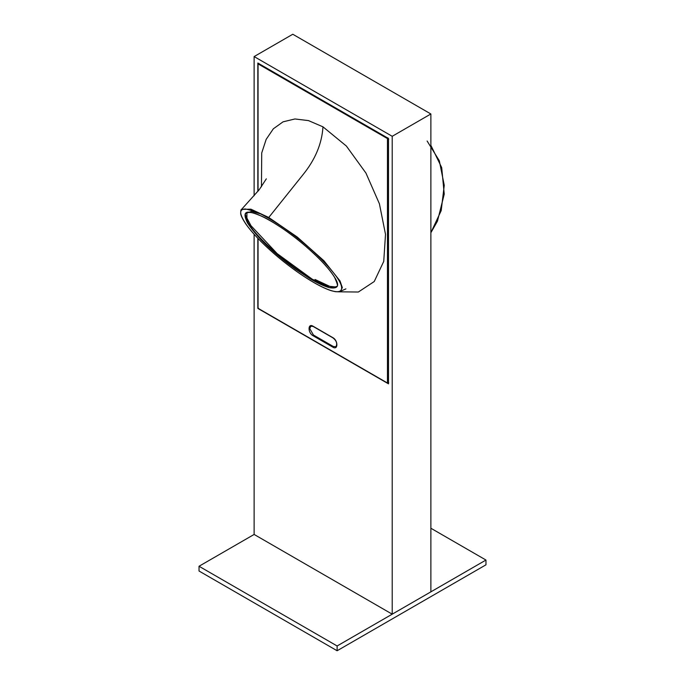 <?xml version="1.0" encoding="UTF-8"?>
<svg xmlns="http://www.w3.org/2000/svg" width="685" height="685" viewBox="0 0 685 685"><rect width="100%" height="100%" fill="white"/><g stroke="black" fill="none" stroke-linecap="round" stroke-linejoin="round"><path stroke-width="1.03" d="M485.965 564.817L337.123 650.75L199.035 571.025L199.035 566.255L337.123 645.972L485.965 560.047L485.965 564.817M430.874 528.238L485.965 560.047M254.126 195.756L254.126 56.572L292.786 34.25L430.874 113.975L392.214 136.298L392.214 614.171L254.126 534.446L199.035 566.255M337.123 645.972L337.123 650.75M260.309 213.788L251.618 211.417L246.934 212.924L246.925 218.07L250.941 225.639L277.142 253.604L312.146 279.137L326.719 286.09L336.198 286.989M247.345 219.183L245.418 214.799M247.533 223.019C240.495 208.591 249.194 210.869 262.269 216.477C265.9 217.993 272.15 221.649 281.03 227.454C289.395 233.097 297.624 239.373 305.707 246.283C319.989 258.759 329.665 269.179 334.734 277.528C339.906 285.722 338.142 289.096 329.425 287.674C323.671 286.03 317.044 282.931 309.534 278.384L295.381 269.051C280.045 257.868 260.086 241.805 247.533 223.019L248.081 222.736L245.384 215.201C245.084 213.446 246.583 212.521 249.862 212.427C254.803 212.667 263.228 216.409 275.139 223.652C299.379 238.765 325.358 262.218 334.648 277.442C340.034 289.849 336.378 284.84 335.222 287.417L335.222 287.417M261.456 186.774L261.721 152.952L266.165 139.372L273.341 128.806L283.042 121.836L294.927 118.967L308.481 120.603L322.969 126.836C321.916 143.773 315.117 159.913 302.565 175.24L268.751 217.479L297.281 237.061L323.954 260.797L339.983 280.91L342.329 287.606L340.445 291.288C340.077 291.759 338.381 291.896 335.359 291.682L331.463 290.765C326.676 289.284 320.803 286.535 313.816 282.52C299.67 274.3 285.106 263.271 274.437 253.964C261.542 242.738 251.986 232.712 245.752 223.884C240.683 216.246 240.76 213.908 240.692 213.677C240.683 210.723 240.974 209.285 241.574 209.362L250.916 209.173L268.751 217.479L268.597 218.215C260.24 213.497 258.69 213.018 254.58 211.271L245.572 209.002C241.403 209.096 236.796 210.483 246.292 224.586C255.548 237.652 272.673 252.808 281.501 259.88C293.634 269.522 300.903 274.839 313.756 282.46C341.969 298.54 347.629 291.887 335.907 275.875C323.697 259.555 299.037 236.342 268.597 218.215M335.915 287.152L326.36 286.03L312.146 279.137C288.668 265.908 256.361 237.489 248.081 222.736M322.969 126.836L346.353 146.025L365.944 173.074L379.404 203.779L385.509 234.338L383.737 261.405L374.233 281.535L358.358 292.015L338.381 291.819M313.439 335.025L309.731 328.594L310.844 326.171L313.165 326.471L333.004 337.928C336.523 340.719 337.508 343.647 335.941 346.721L333.287 346.482L313.439 335.025L313.045 335.727L332.893 347.184C338.202 350.506 338.202 340.471 332.893 337.671L313.045 326.214C307.736 322.883 307.736 332.919 313.045 335.727M387.881 139.312L388.703 139.312L387.873 137.873L387.462 138.584L387.462 383.009L388.703 382.769L387.881 382.769M258.879 308.772L258.057 307.813L258.057 238.5M258.057 191.149L258.057 64.356L258.879 63.397L258.048 63.876L258.879 63.397M427.115 140.999L439.325 160.769L444.248 185.318L441.2 210.612L430.874 232.677M254.126 534.446L254.126 234.279M430.874 113.975L430.874 591.849L392.214 614.171M254.126 56.572L392.214 136.298M257.843 191.406L257.843 63.037L388.498 138.473L388.498 383.848L257.843 308.413L257.843 238.286M258.468 308.533L387.462 383.009M387.462 138.584L258.468 64.116M333.287 346.482L332.893 347.184M258.057 64.356L258.048 63.876M258.057 307.813L258.048 307.334L258.057 307.813M388.703 382.769L387.873 383.249M247.499 219.56L245.393 215.047M315.04 279.48L332.208 287.52M266.311 178.853L259.238 189.685L241.574 209.362M345.916 288.882L340.445 291.288M388.498 383.283L387.582 383.275L258.587 308.807L257.885 307.574L257.885 238.32M257.885 191.355L257.885 64.116L258.331 63.32M430.874 232.729L437.467 221.152L444.24 194.12L441.697 167.594L430.874 145.331"/></g></svg>
